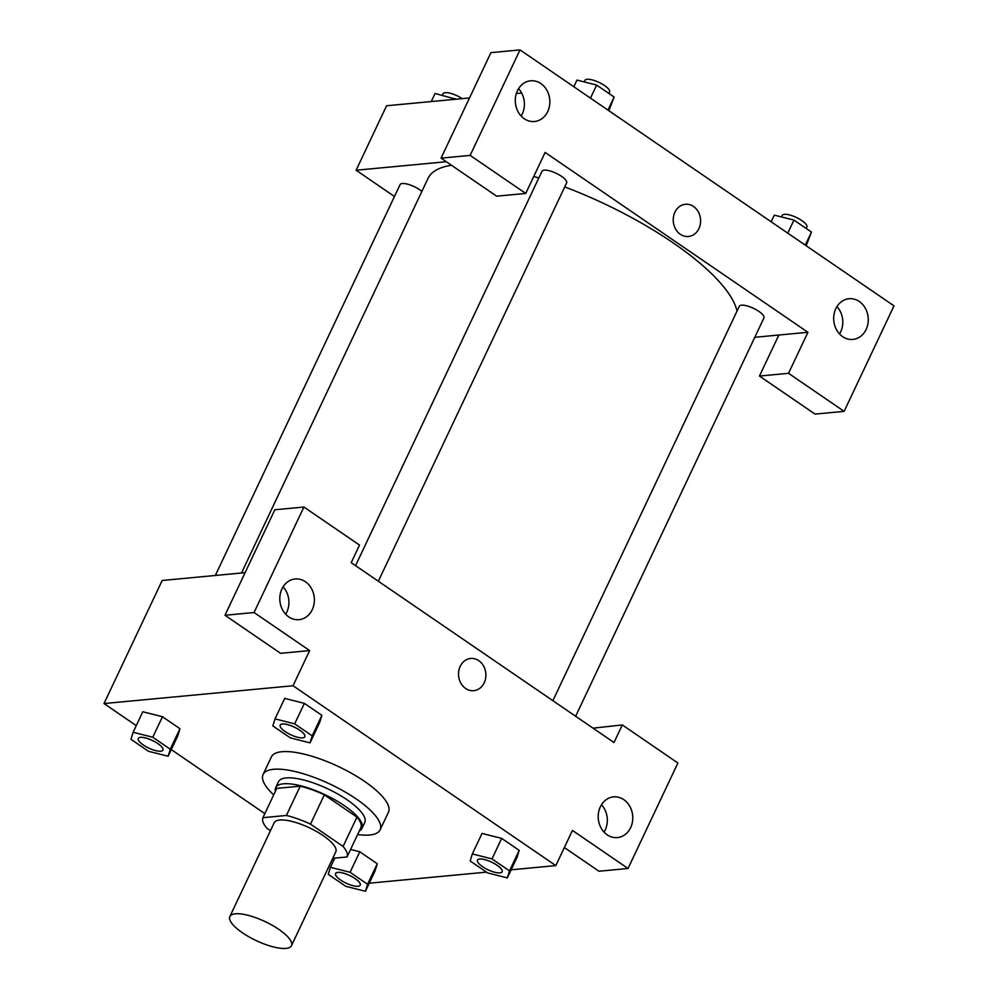 <?xml version="1.0" encoding="UTF-8"?>
<svg xmlns="http://www.w3.org/2000/svg" width="998" height="998" viewBox="0 0 998 998"><rect width="100%" height="100%" fill="white"/><g stroke="black" fill="none" stroke-linecap="round" stroke-linejoin="round"><path stroke-width="1.5" d="M235.391 913.794A34.069 10.491 25.3 0 1 272.317 925.333A34.069 10.491 25.3 0 1 291.466 945.655A34.069 10.491 25.3 0 1 256.174 940.59A34.069 10.491 25.3 0 1 229.852 916.538A34.069 10.491 25.3 0 1 235.391 913.794M229.852 916.538L274.188 822.764A34.069 10.491 25.3 0 1 279.714 820.032A34.069 10.491 25.3 0 1 316.653 831.559A34.069 10.491 25.3 0 1 335.79 851.88L291.466 945.655M262.936 817.674L276.783 788.37L300.236 786.162L286.389 815.466L262.936 817.674A46.419 14.296 25.3 0 0 266.878 828.228L270.446 830.673M332.746 858.317L347.03 856.97A46.419 14.296 25.3 0 0 343.1 846.429L310.49 824.111A46.419 14.296 25.3 0 0 286.389 815.466M343.1 846.429L356.947 817.125L324.35 794.807L310.49 824.111M300.236 786.162A46.419 14.296 25.3 0 1 324.35 794.807M356.947 817.125A46.419 14.296 25.3 0 1 360.889 827.666L347.03 856.97M359.342 830.922A47.692 14.696 -154.7 0 0 361.962 828.402A47.692 14.696 -154.7 0 0 344.285 805.623A47.692 14.696 -154.7 0 0 275.71 787.634A47.692 14.696 -154.7 0 0 275.423 791.252M275.71 787.634L278.479 781.771A47.692 14.696 25.3 0 1 286.226 777.941A47.692 14.696 25.3 0 1 347.055 799.76A47.692 14.696 25.3 0 1 364.732 822.539L361.962 828.402M273.702 794.895A64.733 19.948 25.3 0 1 263.085 774.498A64.733 19.948 25.3 0 1 273.589 769.296A64.733 19.948 25.3 0 1 343.761 791.202A64.733 19.948 25.3 0 1 380.126 829.825A64.733 19.948 25.3 0 1 357.621 834.565M263.085 774.498L271.394 756.908A64.733 19.948 25.3 0 1 281.91 751.719A64.733 19.948 25.3 0 1 352.082 773.625A64.733 19.948 25.3 0 1 388.447 812.247L380.126 829.825M310.029 742.861L312.187 735.85L294.672 723.862L275.011 718.897L272.866 725.92L290.368 737.896L310.029 742.861L319.722 722.352L321.88 715.329L304.378 703.353L284.704 698.375M168.126 756.247L177.819 735.726L179.964 728.715L162.462 716.726L142.789 711.749L133.108 732.283L130.963 739.293L148.465 751.282L168.126 756.247L170.271 749.224L152.769 737.235L133.108 732.283M507.333 877.903L509.491 870.88L491.977 858.904L472.316 853.939L470.17 860.962L487.673 872.938L507.333 877.903L517.026 857.394L519.185 850.371L501.67 838.395L519.185 850.371L517.064 857.407M511.163 869.819L555.824 865.603L293.025 685.738L104.004 703.553L136.252 725.621M171.269 749.585L264.844 813.632M332.109 859.665L333.557 860.663M369.248 883.193L486.5 872.14M365.43 891.276L375.123 870.767L377.269 863.744L359.767 851.768L350.585 849.448L359.767 851.768L350.073 872.277L330.413 867.312L328.255 874.335L345.77 886.311L365.43 891.276L367.576 884.265L350.073 872.277M564.357 847.552L598.962 871.229L628.041 868.485L572.453 830.436L555.824 865.603M593.012 728.166L622.315 724.947L677.904 762.996L628.041 868.485M604.052 832.107A20.447 17.265 84.6 0 0 605.2 830.012A20.447 17.265 84.6 0 0 601.47 804.75M600.322 806.858A20.447 17.265 84.6 0 0 601.12 828.053A20.447 17.265 84.6 0 0 617.4 837.584A20.447 17.265 84.6 0 0 632.67 815.615A20.447 17.265 84.6 0 0 613.558 796.878A20.447 17.265 84.6 0 0 600.322 806.858M293.025 685.738L309.642 650.571L280.563 653.316L224.974 615.267L274.837 509.766L303.916 507.034L359.517 545.083L351.196 562.66L614.007 742.524L622.315 724.947M245.109 572.665L162.187 580.474L104.004 703.553M285.653 614.194A20.447 17.265 84.6 0 0 286.8 612.086A20.447 17.265 84.6 0 0 283.07 586.836M281.923 588.932A20.447 17.265 84.6 0 0 282.721 610.127A20.447 17.265 84.6 0 0 299.001 619.671A20.447 17.265 84.6 0 0 314.27 597.69A20.447 17.265 84.6 0 0 295.171 578.965A20.447 17.265 84.6 0 0 281.923 588.932M309.642 650.571L254.053 612.523L303.916 507.034M224.974 615.267L254.053 612.523M473.726 690.678A16.18 13.66 84.6 0 0 485.639 678.203A16.18 13.66 84.6 0 0 478.791 660.651A16.18 13.66 -95.4 0 1 485.639 678.203A16.18 13.66 -95.4 0 1 473.738 690.678A16.18 13.66 -95.4 0 1 458.606 675.858A16.18 13.66 -95.4 0 1 470.694 658.455A16.18 13.66 -95.4 0 1 478.791 660.651A16.18 13.66 84.6 0 0 470.694 658.455M533.768 176.434A170.346 52.482 25.3 0 1 538.808 177.968M564.731 186.925A170.346 52.482 25.3 0 1 737.023 311.077M241.504 573.002L428.005 178.455A170.346 52.482 25.3 0 1 451.508 165.281M421.88 191.416A13.623 4.204 -154.7 0 0 402.306 183.507A13.623 4.204 -154.7 0 0 400.086 184.605L215.331 575.472M552.867 700.683L739.306 306.261A13.623 4.204 25.3 0 1 741.514 305.176A13.623 4.204 25.3 0 1 756.284 309.779A13.623 4.204 25.3 0 1 763.944 317.913L575.634 716.277M355.562 565.641L542.001 171.232A13.623 4.204 25.3 0 1 544.209 170.134A13.623 4.204 25.3 0 1 558.98 174.75A13.623 4.204 25.3 0 1 566.639 182.871L378.342 581.235M545.12 152.42L807.931 332.284L788.532 373.314L844.121 411.363L893.996 305.862L520.008 49.9L470.145 155.389L525.734 193.437L545.12 152.42M446.318 161.726L356.111 170.234L394.472 196.494M754.787 337.299L807.931 332.284M674.91 212.162A16.18 13.66 -95.4 0 1 685.389 204.266A16.18 13.66 -95.4 0 1 700.521 219.098A16.18 13.66 -95.4 0 1 688.433 236.489A16.18 13.66 -95.4 0 1 675.546 228.941A16.18 13.66 -95.4 0 1 674.91 212.162M835.8 308.694A20.447 17.265 -95.4 0 1 849.036 298.726A20.447 17.265 -95.4 0 1 868.148 317.451A20.447 17.265 -95.4 0 1 852.878 339.432A20.447 17.265 -95.4 0 1 836.598 329.889A20.447 17.265 -95.4 0 1 835.8 308.694M517.401 90.781A20.447 17.265 -95.4 0 1 530.649 80.801A20.447 17.265 -95.4 0 1 549.748 99.538A20.447 17.265 -95.4 0 1 534.479 121.507A20.447 17.265 -95.4 0 1 518.199 111.976A20.447 17.265 -95.4 0 1 517.401 90.781M688.433 236.489A16.18 13.66 84.6 0 0 700.509 219.098A16.18 13.66 84.6 0 0 685.389 204.266M839.53 333.956A20.447 17.265 84.6 0 0 840.678 331.847A20.447 17.265 84.6 0 0 836.948 306.598M521.131 116.042A20.447 17.265 84.6 0 0 518.548 88.672M525.734 193.437L496.655 196.182L441.054 158.133L490.929 52.645L520.008 49.9M441.054 158.133L470.145 155.389M778.852 335.029L759.453 376.046L815.042 414.095L844.121 411.363M759.453 376.046L788.532 373.314M521.642 93.039L516.328 93.538M469.509 97.954L386.575 105.763L356.111 170.234M455.899 99.226L435.078 93.463L431.248 101.559M454.726 98.428L454.277 99.388M442.301 95.297L443.025 93.762A13.623 4.204 25.3 0 1 445.245 92.664A13.623 4.204 25.3 0 1 462.224 98.64M608.855 110.703L614.144 97.031L596.642 85.055L576.981 80.09L573.838 86.739M614.144 97.031L607.969 110.104M596.642 85.055L590.467 98.128M584.217 81.911L584.94 80.389A13.623 4.204 25.3 0 1 587.148 79.291A13.623 4.204 25.3 0 1 601.919 83.907A13.623 4.204 25.3 0 1 609.578 92.041L608.905 93.45M806.159 245.745L811.449 232.072L793.946 220.096L774.286 215.131L771.142 221.781M811.449 232.072L805.274 245.146M793.946 220.096L787.771 233.158M781.521 216.953L782.245 215.431A13.623 4.204 25.3 0 1 784.453 214.333A13.623 4.204 25.3 0 1 799.223 218.949A13.623 4.204 25.3 0 1 806.883 227.07L806.209 228.492M140.506 737.335A13.623 4.204 25.3 0 1 155.276 741.951A13.623 4.204 25.3 0 1 162.936 750.084A13.623 4.204 25.3 0 1 162.923 750.109A13.623 4.204 25.3 0 1 148.802 748.101A13.623 4.204 25.3 0 1 138.273 738.483A13.623 4.204 25.3 0 1 138.298 738.433A13.623 4.204 25.3 0 1 140.506 737.335M152.769 737.235L162.462 716.726L179.964 728.715L170.271 749.224M162.462 716.726L142.801 711.761M138.298 738.433L138.273 738.483A13.623 4.204 25.3 0 1 140.481 737.385A13.623 4.204 25.3 0 1 155.264 742.001A13.623 4.204 25.3 0 1 162.911 750.134L162.936 750.084M337.811 872.377A13.623 4.204 25.3 0 1 352.581 876.993A13.623 4.204 25.3 0 1 360.241 885.126A13.623 4.204 25.3 0 1 360.228 885.151A13.623 4.204 25.3 0 1 346.106 883.143A13.623 4.204 25.3 0 1 335.577 873.524A13.623 4.204 25.3 0 1 335.602 873.475A13.623 4.204 25.3 0 1 337.811 872.377M359.767 851.768L377.269 863.744L367.576 884.265M334.754 858.13L330.413 867.312M335.602 873.475L335.577 873.524A13.623 4.204 25.3 0 1 337.786 872.427A13.623 4.204 25.3 0 1 352.556 877.042A13.623 4.204 25.3 0 1 360.216 885.164L360.241 885.126M282.422 723.962A13.623 4.204 25.3 0 1 297.192 728.577A13.623 4.204 25.3 0 1 304.839 736.711A13.623 4.204 25.3 0 1 304.839 736.724L304.827 736.749A13.623 4.204 25.3 0 1 290.705 734.728A13.623 4.204 25.3 0 1 280.176 725.109A13.623 4.204 25.3 0 1 280.201 725.059A13.623 4.204 25.3 0 1 282.422 723.962M294.672 723.862L304.378 703.353L321.88 715.329L312.187 735.85M304.378 703.353L284.717 698.388L275.011 718.897M280.201 725.059L280.176 725.109A13.623 4.204 25.3 0 1 282.397 724.012A13.623 4.204 25.3 0 1 297.167 728.627A13.623 4.204 25.3 0 1 304.827 736.749M477.506 860.101L477.481 860.139A13.623 4.204 25.3 0 1 479.701 859.053A13.623 4.204 25.3 0 1 494.497 863.619A13.623 4.204 25.3 0 1 502.144 871.741A13.623 4.204 25.3 0 1 502.131 871.765L502.131 871.79A13.623 4.204 25.3 0 1 488.01 869.769A13.623 4.204 25.3 0 1 477.481 860.139A13.623 4.204 25.3 0 1 477.506 860.101A13.623 4.204 25.3 0 1 479.714 859.004A13.623 4.204 25.3 0 1 494.472 863.657A13.623 4.204 25.3 0 1 502.131 871.79M519.185 850.371L509.491 870.88M472.316 853.939L482.022 833.43L501.67 838.395L491.977 858.904"/></g></svg>
